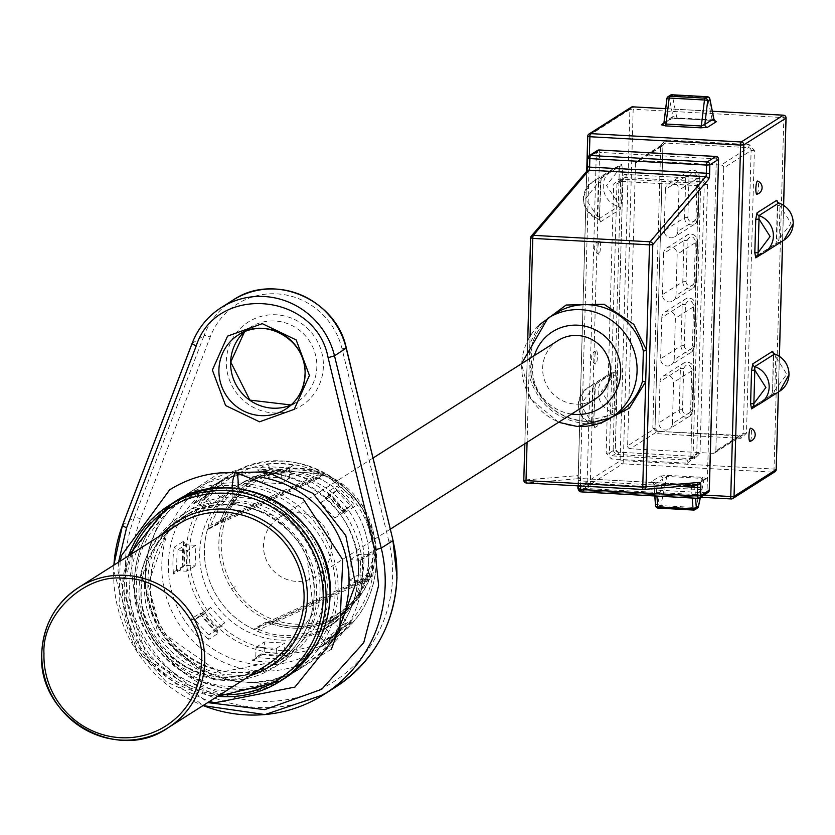 <?xml version="1.0" encoding="UTF-8"?>
<svg xmlns="http://www.w3.org/2000/svg" width="835" height="835" viewBox="0 0 835 835"><rect width="100%" height="100%" fill="white"/><g stroke="black" fill="none" stroke-linecap="round" stroke-linejoin="round"><path stroke-width="0.63" stroke-dasharray="4.17 3.13" d="M182.907 567.529L183.157 566.287L184.89 565.358A94.271 91.547 57.6 0 1 184.671 561.819A94.271 91.547 57.6 0 1 184.618 555.004A94.271 91.547 57.6 0 1 185.046 548.219A94.271 91.547 57.6 0 1 185.464 544.712L183.763 541.122L174.275 547.155L177.093 550.035L176.519 570.67L174.421 571.839L173.523 574L183.011 567.977A97.037 94.24 57.6 0 1 182.458 554.503A97.037 94.24 57.6 0 1 183.763 541.122L183.637 541.602M250.02 675.734A85.953 83.469 57.6 0 1 139.027 589.583A85.953 83.469 57.6 0 1 160.842 535.298M316.319 595.553C321.318 551.768 274.861 500.739 231.243 502.148C187.854 495.917 138.673 541.633 141.219 585.846C136.22 629.632 182.677 680.65 226.295 679.252C269.684 685.472 318.866 639.767 316.319 595.553M148.192 581.41C145.655 537.208 194.816 491.491 238.226 497.712C281.823 496.314 328.301 547.322 323.302 591.117C325.838 635.32 276.677 681.047 233.278 674.816C189.67 676.214 143.192 625.206 148.192 581.41M136.658 580.774C131.001 630.331 183.585 688.071 232.944 686.485C282.053 693.53 337.716 641.802 334.835 591.754C340.492 542.207 287.908 484.457 238.549 486.043C189.441 478.998 133.777 530.736 136.658 580.774M331.359 649.254L274.35 684.324L212.048 679.502L158.754 635.654L141.073 572.34L162.752 510.477L219.396 472.944M118.549 562.153L117.996 571.067L140.572 649.682L207.727 702.59M360.563 560.202A2.776 2.693 57.6 0 1 360.229 560.212L368.6 554.889A2.776 2.693 -122.4 0 0 368.945 554.889L371.043 553.73L371.94 551.559A97.037 94.24 57.6 0 1 372.493 565.034A97.037 94.24 57.6 0 1 371.189 578.404L361.691 584.437L359.989 580.847L360.563 560.202L362.306 559.273L362.442 557.582L371.94 551.559M327.811 492.535L327.268 492.18A97.037 94.24 -122.4 0 1 345.513 512.21L342.256 511.124L328.228 495.729A2.776 2.693 57.6 0 1 327.998 495.98L336.38 490.656A2.776 2.693 -122.4 0 0 336.609 490.416L337.34 488.684L336.766 486.147A97.037 94.24 57.6 0 1 355 506.177L345.513 512.21L345.252 511.688M328.228 495.729L328.729 494.153L327.268 492.18L336.766 486.147M332.539 636.218L333.175 637.867L332.476 639.714L322.978 645.747L324.564 643.326L324.157 641.541L339 627.743L342.287 627.795L341.818 628.254L350.971 622.451L348.696 623.004L347.37 622.43L332.539 636.218A2.776 2.693 -122.4 0 0 332.32 635.946L323.938 641.27L317.102 633.755L325.473 628.442L332.32 635.946M368.945 554.889L368.371 575.524L371.189 578.404M349.698 580.252L358.069 574.929L358.643 554.336L350.272 559.659L349.698 580.252L359.655 580.805A2.776 2.693 57.6 0 1 359.989 580.847M358.069 574.929L368.026 575.482L359.655 580.805M325.473 628.442L340.283 614.675L331.902 619.998L317.102 633.755M256.063 647.25L264.434 641.927L284.798 643.054L276.427 648.378L256.063 647.25L255.781 657.312L264.152 651.999L264.434 641.927M202.331 612.817L210.702 607.494L224.698 622.858L216.317 628.171L202.331 612.817L195.098 619.539L203.469 614.226L210.702 607.494M334.752 518.065L343.133 512.742L329.136 497.389L320.765 502.701L334.752 518.065L341.995 511.333L350.366 506.02L343.133 512.742M327.998 495.98L320.765 502.701M336.38 490.656L329.136 497.389M281.019 483.632L289.401 478.309L269.037 477.182L260.666 482.505L281.019 483.632L281.301 473.56L289.682 468.247L289.401 478.309M219.981 497.117L228.362 491.805L213.551 505.561L205.18 510.884L219.981 497.117L213.144 489.613L221.515 484.29L228.362 491.805M195.192 565.9L186.81 571.223L187.384 550.63L195.766 545.307L195.192 565.9L185.234 565.347L176.863 570.67L186.81 571.223M360.229 560.212L350.272 559.659M368.6 554.889L358.643 554.336M331.902 619.998L338.749 627.503L347.12 622.19L340.283 614.675M276.427 648.378L276.145 658.439L284.516 653.127L284.798 643.054M216.317 628.171L209.084 634.903L217.455 629.58L224.698 622.858M269.037 477.182L269.319 467.12L260.948 472.433L260.666 482.505M205.18 510.884L198.344 503.369L206.715 498.057L213.551 505.561M246.44 481.012A83.876 81.454 57.6 0 1 353.424 518.191A83.876 81.454 57.6 0 1 326.767 627.816A83.876 81.454 57.6 0 1 317.175 633.014A83.876 81.454 57.6 0 1 210.19 595.835A83.876 81.454 57.6 0 1 236.848 486.21A83.876 81.454 57.6 0 1 246.44 481.012M195.766 545.307L185.808 544.754L177.438 550.077L187.384 550.63M362.567 558.104L361.805 583.999M322.978 645.747A97.037 94.24 -122.4 0 0 342.287 627.795L350.971 622.451M288.096 655.663A97.037 94.24 57.6 0 1 261.543 654.191L252.055 660.214A97.037 94.24 -122.4 0 0 278.598 661.685L288.096 655.663L284.526 653.471L264.121 652.344L263.119 654.066L261.856 654.285M252.055 660.214L254.372 659.619L255.75 657.656L276.155 658.784L278.598 661.685M200.212 613.871L199.951 613.349A97.037 94.24 57.6 0 0 218.185 633.379L217.225 629.83L203.208 614.435L199.951 613.349L190.453 619.382L194.837 619.758L208.854 635.143L208.698 639.412L218.185 633.379L217.695 633.055M336.609 490.416L350.627 505.801L355 506.177M260.938 472.088L257.368 469.896L266.856 463.874L269.308 466.775L289.714 467.903L291.091 465.94L282.355 471.493L281.332 473.226L260.938 472.088M266.856 463.874A97.037 94.24 57.6 0 1 293.409 465.345L291.091 465.94M283.608 471.274L282.355 471.493M206.464 497.817L203.176 497.764A97.037 94.24 57.6 0 1 222.475 479.822L221.296 484.018L206.464 497.817M194.492 503.108L203.636 497.305L193.689 503.787L195.954 502.566L198.093 503.129L212.925 489.341L212.988 485.845A97.037 94.24 -122.4 0 0 193.689 503.787M236.848 486.21L250.782 478.257C271.448 469.218 292.532 468.717 314.033 476.764L313.689 478.434C292.741 470.627 272.2 471.107 252.066 479.885C232.234 489.331 218.509 504.465 210.89 525.309L208.99 528.378L219.939 522.042L223.54 518.034C243.455 478.998 274.872 464.667 317.791 475.063L322.31 475.355L317.571 478.58L318.939 478.434L313.96 476.775A83.876 81.454 -122.4 0 0 250.761 478.267A83.876 81.454 -122.4 0 0 241.169 483.465A83.876 81.454 -122.4 0 0 208.552 524.839L207.936 529.651L218.906 523.242L222.11 516.938A80.504 78.177 57.6 0 1 261.428 475.449A80.504 78.177 57.6 0 1 275.059 470.731A80.504 78.177 57.6 0 1 318.845 472.829L323.98 475.334L319.909 478.591L318.939 478.434A83.865 81.444 57.6 0 1 365.615 578.749L370.176 574.616L368.652 579.855A80.504 78.177 57.6 0 1 357.036 599.812A80.504 78.177 57.6 0 1 329.324 621.344A80.504 78.177 57.6 0 1 271.918 623.964L265.102 622.524L254.09 628.838L254.205 629.548A83.865 81.444 57.6 0 1 207.518 529.244L208.917 528.127L207.487 529.254A83.876 81.454 57.6 0 0 254.164 629.569L258.307 631.761L259.414 629.569L362.213 582.694L364.958 579.093L369.08 575.858L366.314 579.333C358.674 597.808 345.909 611.283 327.998 619.747C309.858 627.711 291.217 628.567 272.064 622.305L266.699 622.534L254.205 629.548M368.652 579.855L366.314 579.333L272.064 622.305L271.813 624.006L266.73 622.524M558.01 340.555A34.663 33.661 -122.4 0 0 546.998 385.853A34.663 33.661 -122.4 0 0 591.211 401.217A34.663 33.661 -122.4 0 0 595.167 399.067M282.825 515.686A34.663 33.661 57.6 0 1 327.038 531.05A34.663 33.661 57.6 0 1 316.016 576.348A34.663 33.661 57.6 0 1 312.06 578.498A34.663 33.661 57.6 0 1 267.847 563.134A34.663 33.661 57.6 0 1 278.859 517.836A34.663 33.661 57.6 0 1 282.825 515.686M271.918 623.964L271.813 624.006C291.478 630.456 310.641 629.59 329.282 621.376L338.509 616.376L358.215 598.34A79.857 77.551 57.6 0 1 330.733 619.706A79.857 77.551 57.6 0 1 226.452 579.521A79.857 77.551 57.6 0 1 263.38 474.969A79.857 77.551 57.6 0 1 276.896 470.293A79.857 77.551 57.6 0 1 362.526 505.76A79.857 77.551 57.6 0 1 358.215 598.34L375.207 553.135L362.547 505.739L325.034 474.123L276.896 470.293L252.191 480.459C238.34 489.393 228.289 501.574 222.026 517.001L223.54 518.034L317.791 475.063L318.845 472.829M222.11 516.938L219.772 522.125A2.077 1.962 59.9 0 0 218.906 523.242M258.307 631.761A83.876 81.454 -122.4 0 0 321.506 630.268A83.876 81.454 -122.4 0 0 331.098 625.071A83.876 81.454 -122.4 0 0 363.716 583.696L365.542 578.989M370.176 574.616A2.077 2.056 51.8 0 1 369.498 575.607L266.699 622.534A2.077 1.962 -120.1 0 1 265.102 622.524M366.074 577.778A2.077 2.056 52.1 0 1 364.958 579.093L255.76 628.88A2.077 1.962 -120.1 0 1 254.09 628.838M319.909 478.591A2.077 2.056 -127.9 0 0 318.187 478.591L318.939 478.434A83.876 81.454 57.6 0 1 365.594 578.77L364.592 579.626L365.573 578.885A2.077 2.077 0 0 1 365.511 579.031L363.757 583.644L362.213 582.694C352.558 621.793 295.715 647.72 259.414 629.569L254.164 629.569M323.98 475.334A2.077 2.056 -128.2 0 0 322.31 475.355L219.939 522.042M207.936 529.651A2.077 1.962 59.9 0 1 208.99 528.378L318.187 478.591M208.552 524.839L210.89 525.309L313.689 478.434L318.626 478.288M750.101 441.318A6.617 1.294 93.2 0 0 751.552 435.306A6.617 1.294 93.2 0 0 750.999 428.438M598.987 254.184A6.617 1.294 -86.8 0 1 598.726 254.226A6.617 1.294 -86.8 0 1 597.87 247.818A6.617 1.294 -86.8 0 1 599.353 241.085A6.617 1.294 -86.8 0 1 599.457 241.044A6.617 1.294 -86.8 0 1 600.501 247.045A6.617 1.294 -86.8 0 1 598.987 254.184M596.284 350.919A6.617 1.294 -86.8 0 1 596.388 350.877A6.617 1.294 -86.8 0 1 597.432 356.879A6.617 1.294 -86.8 0 1 595.919 364.018A6.617 1.294 -86.8 0 1 595.658 364.05A6.617 1.294 -86.8 0 1 594.802 357.651A6.617 1.294 -86.8 0 1 596.284 350.919M761.99 253.903L775.6 245.26A2.776 2.693 57.6 0 1 777.667 242.724L779.034 239.301L779.963 205.807L778.773 203.009M757.773 404.923L771.383 396.281L772.657 389.809L771.916 394.788L772.605 394.089A2.776 2.693 57.6 0 1 773.45 393.744L774.817 390.31L775.746 356.827L774.556 354.03M527.073 442.31L529.828 343.759L531.926 344.897L531.039 375.009A58.92 57.218 -122.4 0 0 585.565 421.424A58.92 57.218 -122.4 0 0 618.787 412.814L585.648 421.404C557.477 418.116 539.285 402.627 531.091 374.946L531.039 375.009M530.611 238.027L586.306 172.709L586.942 171.018M578.53 485.897L577.841 475.606L523.848 480.083A2.776 2.714 85.3 0 0 523.848 480.24M601.242 422.708L586.055 423.815C556.653 420.224 537.615 404.025 528.952 375.218L531.091 374.936M687.455 463.206L693.04 458.008L700.555 188.929L695.273 183.136L619.257 178.92L613.683 184.118L606.158 453.196L611.439 458.989L687.455 463.206A2.776 0.543 93.2 0 1 688.092 460.106L612.076 455.889A2.776 0.543 93.2 0 0 611.439 458.989M709.312 490.166L590.366 483.256L587.099 483.465L578.446 488.955A2.776 2.693 57.6 0 0 578.446 489.112M700.555 188.929L698.394 188.428L704.26 184.702A2.776 2.693 -122.4 0 0 701.619 181.8L625.603 177.594A2.776 2.693 -122.4 0 0 622.816 180.183L615.301 449.272L609.435 452.987L616.95 183.909A2.776 2.693 57.6 0 1 619.747 181.31L625.603 177.594A2.776 0.543 93.2 0 0 626.24 174.494L702.256 178.7L707.527 184.493L700.012 453.582L694.428 458.77L618.422 454.553A2.776 0.543 93.2 0 0 618.015 452.142A2.776 0.543 93.2 0 0 617.931 452.163L612.076 455.889A2.776 2.693 57.6 0 1 609.435 452.987L606.158 453.196M757.011 194.2A6.617 1.294 93.2 0 0 758.451 188.188A6.617 1.294 93.2 0 0 757.898 181.32M660.234 476.065L667.248 475.365L702.538 477.317L706.389 478.622L697.476 484.29L690.795 484.78L655.506 482.818A2.776 0.543 -86.8 0 1 655.579 482.797A2.776 0.543 -86.8 0 1 655.966 484.018L653.962 484.624A2.776 2.693 -122.4 0 0 651.321 481.732L660.234 476.065A2.776 2.693 57.6 0 1 662.875 478.966L666.831 476.42L702.12 478.382L703.602 481.221L694.678 486.878L691.255 485.98L655.966 484.018L656.915 496.084M697.476 484.29A2.776 2.693 -122.4 0 0 695.91 484.697L690.869 484.759A2.776 0.543 -86.8 0 1 691.255 485.98L692.205 498.046M695.889 484.707A2.776 2.693 -122.4 0 0 694.678 486.878L695.576 498.224M706.389 478.622A2.776 2.693 -122.4 0 0 704.823 479.029L695.91 484.697M704.813 479.039A2.776 2.693 -122.4 0 0 703.602 481.221L700.294 497.336M777.813 205.306L779.963 205.807L791.037 223.195L779.034 239.301L776.821 238.873L777.729 202.373M772.657 389.809L773.596 356.326L775.746 356.827L786.821 374.205L774.817 390.31L772.605 389.882L773.304 352.85M663.95 122.964A2.776 2.693 -122.4 0 0 664.086 122.181L673 116.524L669.148 97.392A2.776 2.171 168.6 0 1 672.311 95.357L707.6 97.309A2.776 2.171 168.6 0 1 709.5 98.186M714.28 120.543L677.216 118.413L670.213 119.123A2.776 2.693 -122.4 0 0 671.768 118.716L662.854 124.373M671.799 118.695A2.776 2.693 -122.4 0 0 673 116.524L676.841 117.86L672.311 95.357A2.776 0.543 93.2 0 0 672.091 94.804M713.727 118.779L712.14 119.822L676.841 117.86A2.776 0.543 -86.8 0 0 677.143 118.445L671.778 118.716M594.677 389.131L595.95 382.66L615.771 370.072L616.731 375.124L615.792 408.618L614.518 415.089L594.697 427.677L593.737 422.614L594.729 389.058L592.516 388.63L593.883 385.196L613.704 372.608L612.587 412.323L592.766 424.911L591.577 422.113L592.516 388.63L580.513 404.724L591.577 422.113L593.789 422.541L594.019 426.09L592.662 424.921M593.737 422.614L595.407 384.152L594.718 384.851A2.776 2.693 -122.4 0 0 595.95 382.66M615.792 408.618L612.514 408.816L601.451 391.438L613.454 375.332L616.731 375.124M600.428 182.959L601.711 176.55L621.532 163.963L622.482 168.952L621.532 202.915L620.259 209.334L600.438 221.922L599.488 216.923L600.49 182.886L598.278 182.458L599.561 179.107L619.382 166.52L618.255 206.548L598.434 219.135L597.328 216.422L598.278 182.458L585.585 198.761L597.328 216.422L599.54 216.849L599.77 220.336L598.33 219.146M599.488 216.923L601.169 178.043L600.48 178.742A2.776 2.693 -122.4 0 1 599.561 179.107A20.791 20.197 57.6 0 0 592.641 181.832A20.791 20.197 57.6 0 0 583.425 198.26A20.791 20.197 57.6 0 0 598.434 219.135A2.776 2.693 -122.4 0 1 600.438 221.922M621.532 202.915L618.265 203.124L606.523 185.464L619.215 169.161L622.482 168.952M652.824 427.958L658.105 433.751L740.906 438.344L746.48 433.156L754.381 150.342L749.11 144.549L666.309 139.956L660.725 145.154L652.824 427.958L654.984 428.47A2.776 2.693 -122.4 0 0 657.615 431.361A2.776 0.543 -86.8 0 1 657.698 431.34A2.776 0.543 -86.8 0 1 658.105 433.751M698.498 506.521A2.776 1.639 11.6 0 1 696.139 507.565L660.85 505.603A2.776 1.639 11.6 0 1 657.792 503.766L662.875 478.966L653.962 484.624L654.859 495.969M635.529 163.034L627.628 445.838L654.984 428.47L662.886 145.655L635.529 163.034A2.776 2.693 57.6 0 1 638.316 160.435L665.672 143.056A2.776 2.693 -122.4 0 0 662.886 145.655L660.725 145.154M749.11 144.549A2.776 0.543 -86.8 0 1 748.473 147.649L721.116 165.027L638.316 160.435M746.48 433.156L743.213 433.355L715.856 450.733L723.757 167.918L751.114 150.55A2.776 2.693 -122.4 0 0 748.473 147.649L665.672 143.056A2.776 0.543 -86.8 0 0 666.309 139.956M740.906 438.344A2.776 0.543 93.2 0 0 740.499 435.933A2.776 0.543 93.2 0 0 740.415 435.953L657.615 431.361L630.258 448.739L713.059 453.332L740.415 435.953A2.776 2.693 -122.4 0 0 743.213 433.355L751.114 150.55L754.381 150.342M677.801 231.368L678.949 190.182L699.323 177.25L698.175 218.436L677.801 231.368A6.93 6.732 57.6 0 1 667.697 236.9A6.93 6.732 57.6 0 1 664.222 230.617L684.606 217.674L685.754 176.488L665.38 189.43A6.93 6.732 57.6 0 1 675.473 183.898A6.93 6.732 57.6 0 1 678.949 190.182M665.38 189.43L664.222 230.617M676.006 295.444L677.164 254.257L697.538 241.315L696.39 282.501L676.006 295.444A6.93 6.732 57.6 0 1 665.913 300.976A6.93 6.732 57.6 0 1 662.437 294.692L682.811 281.75L683.959 240.563L663.585 253.506A6.93 6.732 57.6 0 1 673.688 247.964A6.93 6.732 57.6 0 1 677.164 254.257M663.585 253.506L662.437 294.692M674.221 359.509L675.369 318.323L695.743 305.38L694.595 346.567L674.221 359.509A6.93 6.732 57.6 0 1 664.117 365.041A6.93 6.732 57.6 0 1 660.642 358.758L681.026 345.815L682.174 304.629L661.8 317.571A6.93 6.732 57.6 0 1 671.893 312.039A6.93 6.732 57.6 0 1 675.369 318.323M661.8 317.571L660.642 358.758M672.425 423.575L673.584 382.388L693.958 369.446L692.81 410.632L672.425 423.575A6.93 6.732 57.6 0 1 662.332 429.106A6.93 6.732 57.6 0 1 658.857 422.823L679.231 409.881L680.389 368.694L660.005 381.637A6.93 6.732 57.6 0 1 670.108 376.105A6.93 6.732 57.6 0 1 673.584 382.388M660.005 381.637L658.857 422.823M721.116 165.027A2.776 2.693 57.6 0 1 723.757 167.918M715.856 450.733A2.776 2.693 57.6 0 1 713.059 453.332M630.258 448.739A2.776 2.693 57.6 0 1 627.628 445.838M235.188 586.619L229.322 590.345M238.027 488.684A15.26 2.985 -86.8 0 1 234.218 503.14A15.26 2.985 -86.8 0 1 232.078 488.12M178.032 524.38A83.176 80.776 -122.4 0 0 141.188 590.084A83.176 80.776 -122.4 0 0 182.855 665.505A83.176 80.776 -122.4 0 0 267.221 664.817C216.171 701.035 136.366 653.795 141.24 590.011C142.775 561.736 155.039 539.859 178.032 524.38M131.22 554.116A101.62 98.687 -122.4 0 0 124.164 588.414A101.62 98.687 -122.4 0 0 220.398 694.543M128.486 555.849A103.978 100.972 -122.4 0 0 122.421 587.944A103.978 100.972 -122.4 0 0 217.674 696.275M172.469 503.286A103.978 100.972 -122.4 0 0 126.409 585.408A103.978 100.972 -122.4 0 0 178.492 679.69A103.978 100.972 -122.4 0 0 283.952 678.824M129.675 585.21A101.202 98.279 -122.4 0 0 225.972 690.921A101.202 98.279 -122.4 0 0 327.863 596.19A101.202 98.279 -122.4 0 0 231.566 490.479A101.202 98.279 -122.4 0 0 129.675 585.21M144.486 585.638A86.642 84.147 57.6 0 1 182.875 517.199A86.642 84.147 57.6 0 1 270.759 516.479A86.642 84.147 57.6 0 1 314.158 595.042A86.642 84.147 57.6 0 1 275.78 663.481A86.642 84.147 57.6 0 1 187.896 664.201A86.642 84.147 57.6 0 1 144.486 585.638M320.024 591.326A86.642 84.147 -122.4 0 0 276.615 512.763A86.642 84.147 -122.4 0 0 188.741 513.473A86.642 84.147 -122.4 0 0 150.352 581.922A86.642 84.147 -122.4 0 0 193.762 660.485A86.642 84.147 -122.4 0 0 281.635 659.765A86.642 84.147 -122.4 0 0 320.024 591.326M134.498 580.273A103.978 100.972 -122.4 0 0 186.591 674.544A103.978 100.972 -122.4 0 0 292.041 673.678A103.978 100.972 -122.4 0 0 338.112 591.556A103.978 100.972 -122.4 0 0 286.019 497.274A103.978 100.972 -122.4 0 0 180.569 498.14A103.978 100.972 -122.4 0 0 134.498 580.273M264.037 477.787A103.978 100.972 -122.4 0 0 191.455 491.23A103.978 100.972 -122.4 0 0 145.384 573.353A103.978 100.972 -122.4 0 0 197.477 667.635A103.978 100.972 -122.4 0 0 302.928 666.768A103.978 100.972 -122.4 0 0 345.961 606.784M113.915 565.097A138.631 134.633 -122.4 0 0 113.685 570.054A138.631 134.633 -122.4 0 0 203.093 705.533M323.375 366.565A49.557 48.127 57.6 0 1 273.483 412.949A49.557 48.127 57.6 0 1 226.327 361.179A49.557 48.127 57.6 0 1 276.218 314.795A49.557 48.127 57.6 0 1 323.375 366.565M285.601 409.181L297.333 401.739L291.154 404.965A44.015 42.742 -122.4 0 0 297.333 401.739A44.015 42.742 -122.4 0 0 316.83 366.972A44.015 42.742 -122.4 0 0 294.776 327.059A44.015 42.742 -122.4 0 0 250.135 327.424A44.015 42.742 -122.4 0 0 244.582 331.652L250.135 327.424L238.413 334.866M122.536 525.236A138.631 134.633 -122.4 0 1 122.641 524.954L134.362 517.502A138.631 134.633 -122.4 0 0 125.417 562.613A138.631 134.633 -122.4 0 0 194.868 688.311A138.631 134.633 -122.4 0 0 335.472 687.163M388.807 541.101L342.068 348.832A70.704 68.658 -122.4 0 0 279.12 294.024A70.704 68.658 -122.4 0 0 210.19 337.027L140.551 518.9A133.089 129.248 -122.4 0 0 131.961 562.205A133.089 129.248 -122.4 0 0 258.589 701.223A133.089 129.248 -122.4 0 0 392.575 576.651A133.089 129.248 -122.4 0 0 388.807 541.101L392.92 540.443M161.823 563.855A102.59 99.626 57.6 0 1 265.102 467.83A102.59 99.626 57.6 0 1 362.714 574.991A102.59 99.626 57.6 0 1 259.424 671.016A102.59 99.626 57.6 0 1 161.823 563.855M168.367 563.448A97.037 94.24 57.6 0 1 211.359 486.795A97.037 94.24 57.6 0 1 309.785 485.991A97.037 94.24 57.6 0 1 358.403 573.979A97.037 94.24 57.6 0 1 315.411 650.632A97.037 94.24 57.6 0 1 216.985 651.436A97.037 94.24 57.6 0 1 168.367 563.448M186.236 552.102A97.037 94.24 -122.4 0 0 234.854 640.09A97.037 94.24 -122.4 0 0 333.269 639.286A97.037 94.24 -122.4 0 0 376.261 562.633A97.037 94.24 -122.4 0 0 327.654 474.645A97.037 94.24 -122.4 0 0 229.228 475.449A97.037 94.24 -122.4 0 0 186.236 552.102M189.503 551.904A94.271 91.547 -122.4 0 0 279.203 650.371A94.271 91.547 -122.4 0 0 374.111 562.132A94.271 91.547 -122.4 0 0 284.411 463.655A94.271 91.547 -122.4 0 0 189.503 551.904M293.409 465.345L283.921 471.368A97.037 94.24 -122.4 0 0 257.368 469.896M203.229 497.691L222.465 479.833L212.988 485.845M174.275 547.155A97.037 94.24 -122.4 0 0 172.97 560.525A97.037 94.24 -122.4 0 0 173.523 574M361.691 584.437A97.037 94.24 -122.4 0 0 363.006 571.057A97.037 94.24 -122.4 0 0 362.442 557.582M351.775 621.772A97.037 94.24 57.6 0 1 332.476 639.714M190.453 619.382A97.037 94.24 -122.4 0 0 208.698 639.412M346.181 348.164L342.068 348.832M232.861 300.214A76.246 74.044 -122.4 0 0 204.001 335.639A5.542 1.075 -159 0 1 210.19 337.027M192.165 343.362L204.001 335.639L134.362 517.502A5.542 1.075 -159 0 1 140.551 518.9M264.632 476.597A77.791 75.547 -122.4 0 0 228.665 578.446A77.791 75.547 -122.4 0 0 330.242 617.576A77.791 75.547 -122.4 0 0 366.21 515.727A77.791 75.547 -122.4 0 0 264.632 476.597M757.846 255.312L777.667 242.724A20.791 20.197 -122.4 0 0 783.981 240.125M753.629 406.332L773.45 393.744A20.791 20.197 -122.4 0 0 779.765 391.145M577.757 426.382A58.92 57.218 57.6 0 1 523.848 382.44A58.92 57.218 57.6 0 1 547.802 318.302M531.091 374.946L529.64 359.969L531.926 344.897C536.07 331.432 543.971 320.911 555.609 313.344A58.92 57.218 -122.4 0 0 531.874 344.97M615.771 370.072A2.776 2.693 57.6 0 1 613.704 372.608A20.791 20.197 -122.4 0 0 607.389 375.218A20.791 20.197 -122.4 0 0 598.173 391.636A20.791 20.197 -122.4 0 0 612.587 412.323A2.776 2.693 -122.4 0 1 614.518 415.089M594.697 427.677A2.776 2.693 -122.4 0 0 592.766 424.911A20.791 20.197 57.6 0 1 578.352 404.223A20.791 20.197 57.6 0 1 587.569 387.795A20.791 20.197 57.6 0 1 593.883 385.196A2.776 2.693 -122.4 0 0 594.718 384.851L613.746 372.587M621.532 163.963A2.776 2.693 57.6 0 1 619.382 166.52A20.791 20.197 -122.4 0 0 612.462 169.244A20.791 20.197 -122.4 0 0 603.246 185.673A20.791 20.197 -122.4 0 0 618.255 206.548A2.776 2.693 -122.4 0 1 620.259 209.334M587.683 158.097L596.336 152.596L587.099 483.465A2.776 2.693 -122.4 0 0 589.729 486.356L581.077 491.857A2.776 2.693 57.6 0 1 580.92 491.846M524.871 443.719L527.751 340.325M586.306 172.709A2.776 2.63 40.5 0 1 586.911 171.06L586.765 171.227M539.149 325.086L529.828 343.759L530.037 336.275M577.841 475.606A2.776 2.714 -94.7 0 0 580.419 478.518L526.426 483.006M578.676 480.428L580.836 480.939A2.776 0.543 93.2 0 0 580.429 478.518A2.776 0.543 93.2 0 0 580.419 478.518L697.152 484.989L643.159 489.477M580.69 486.012L580.836 480.939L680.076 486.44M597.568 150.404A2.776 2.693 -122.4 0 0 596.336 152.596L599.614 152.398L590.366 483.256A2.776 0.543 -86.8 0 1 589.729 486.356L706.473 492.827A2.776 2.693 -122.4 0 0 708.028 492.42M697.663 498.318L706.473 492.827A2.776 0.543 -86.8 0 0 707.099 489.727L716.346 158.869L718.507 159.224M599.279 150.008A2.776 0.543 -86.8 0 1 599.614 152.398L716.346 158.869A2.776 0.543 -86.8 0 0 716.023 156.489M578.478 485.886L578.404 477.223L580.429 478.518L697.162 484.989A2.776 0.543 -86.8 0 1 697.162 484.989A2.776 0.543 -86.8 0 1 697.225 485.01M707.527 184.493L704.26 184.702L696.745 453.781L690.879 457.507A2.776 2.693 57.6 0 1 688.092 460.106L693.948 456.38L617.931 452.163A2.776 2.693 -122.4 0 1 615.301 449.272L613.14 448.76L620.655 179.682L622.868 180.109L624.048 177.991L618.182 181.717L619.664 181.331A2.776 0.543 -86.8 0 0 619.747 181.31L695.753 185.527A2.776 2.693 57.6 0 1 698.394 188.428L690.827 457.58L693.04 458.008M694.428 458.77A2.776 0.543 -86.8 0 0 694.031 456.359L695.513 455.973A2.776 2.693 -122.4 0 1 693.948 456.38A2.776 0.543 -86.8 0 1 694.031 456.359L618.015 452.142L615.353 449.199L622.868 180.109L616.95 183.909L613.683 184.118M702.256 178.7A2.776 0.543 -86.8 0 1 701.619 181.8L695.753 185.527A2.776 0.543 -86.8 0 1 695.68 185.547L619.664 181.331A2.776 0.543 -86.8 0 1 619.257 178.92M700.012 453.582L696.745 453.781A2.776 2.693 -122.4 0 1 695.513 455.973L689.647 459.699L690.827 457.58L698.342 188.501L695.68 185.547A2.776 0.543 -86.8 0 1 695.273 183.136M571.568 414.056A45.059 43.754 57.6 0 1 534.41 355.543M703.905 495.051L580.095 488.183L589.385 155.602M626.24 174.494A5.542 5.386 -122.4 0 0 620.655 179.682M613.14 448.76A5.542 5.386 -122.4 0 0 618.422 454.553M578.415 487.995L580.095 488.183A2.776 0.543 93.2 0 0 580.502 490.594A2.776 0.543 93.2 0 0 580.576 490.573L700.481 497.222L580.502 490.594A2.776 2.776 0 0 1 578.404 489.456M731.095 498.912L773.398 472.161L622.722 463.801L580.576 490.573A2.776 2.693 -122.4 0 1 578.394 489.289M577.935 487.828A2.776 2.693 -122.4 0 1 577.935 487.682L620.092 460.91L629.903 109.448L587.746 136.366M586.775 171.196L577.987 485.866M655.506 482.818L651.321 481.732M775.6 245.26L776.874 238.789M783.574 205.264L782.572 241.023M779.347 356.274L778.356 392.033M773.596 356.326L773.513 353.393M670.213 119.123L663.825 123.173M665.672 108.686L712.349 111.274L665.672 108.654M690.795 484.78A2.776 0.543 -86.8 0 1 690.869 484.759L652.532 482.4L653.868 484.457M702.538 477.317A2.776 0.543 93.2 0 0 702.12 478.382L696.139 507.565A2.776 0.543 -86.8 0 1 695.722 508.619A2.776 2.693 -122.4 0 0 697.288 508.212M667.248 475.365A2.776 0.543 93.2 0 0 666.831 476.42L660.85 505.603A2.776 0.543 93.2 0 1 660.433 506.668L658.22 508.066A2.776 2.693 57.6 0 1 658.063 508.056M776.195 469.416L774.035 469.061L783.846 117.599L633.18 109.249L623.359 460.701L620.092 460.91A2.776 2.693 -122.4 0 0 622.722 463.801A2.776 0.543 93.2 0 0 623.359 460.701L774.035 469.061A2.776 0.543 -86.8 0 1 773.398 472.161A2.776 2.693 -122.4 0 0 774.963 471.754M783.522 115.22A2.776 0.543 -86.8 0 1 783.846 117.599L786.006 117.954M771.383 396.281A2.776 2.693 57.6 0 1 772.584 394.099M677.216 118.413A2.776 0.543 -86.8 0 1 677.143 118.445L712.432 120.397A2.776 0.543 -86.8 0 1 712.14 119.822L707.6 97.309A2.776 0.543 -86.8 0 0 707.391 96.766M712.505 120.376A2.776 0.543 -86.8 0 1 712.432 120.397L715.094 120.772M631.135 107.266A2.776 2.693 -122.4 0 0 629.903 109.448L633.18 109.249A2.776 0.543 93.2 0 0 632.846 106.87M600.501 178.732A2.776 2.693 -122.4 0 0 601.711 176.55M655.673 505.947A2.776 2.693 57.6 0 1 655.579 505.175L657.792 503.766A2.776 2.693 -122.4 0 0 660.433 506.668L695.722 508.619L693.363 510.018M670.38 95.2A2.776 2.693 -122.4 0 0 669.148 97.392L666.935 98.801A2.776 2.693 57.6 0 1 666.967 98.457M684.606 217.674A6.93 6.732 -122.4 0 0 695.106 223.905A6.93 6.732 -122.4 0 0 698.175 218.436L696.025 217.925L697.173 176.738L699.323 177.25A6.93 6.732 -122.4 0 0 688.823 171.018A6.93 6.732 -122.4 0 0 685.754 176.488L689.021 176.289L687.873 217.476L684.606 217.674M682.811 281.75A6.93 6.732 -122.4 0 0 693.311 287.971A6.93 6.732 -122.4 0 0 696.39 282.501L694.229 281.99L695.378 240.804L697.538 241.315A6.93 6.732 -122.4 0 0 687.038 235.084A6.93 6.732 -122.4 0 0 683.959 240.563L687.236 240.355L686.088 281.541L682.811 281.75M681.026 345.815A6.93 6.732 -122.4 0 0 691.526 352.046A6.93 6.732 -122.4 0 0 694.595 346.567L692.445 346.066L693.593 304.879L695.743 305.38A6.93 6.732 -122.4 0 0 685.243 299.149A6.93 6.732 -122.4 0 0 682.174 304.629L685.452 304.42L684.293 345.606L681.026 345.815M679.231 409.881A6.93 6.732 -122.4 0 0 689.741 416.112A6.93 6.732 -122.4 0 0 692.81 410.632L690.649 410.131L691.797 368.945L693.958 369.446A6.93 6.732 -122.4 0 0 683.458 363.225A6.93 6.732 -122.4 0 0 680.389 368.694L683.656 368.496L682.508 409.682L679.231 409.881M687.873 217.476A4.154 4.039 -122.4 0 0 691.829 221.818A4.154 4.039 -122.4 0 0 696.025 217.925M689.021 176.289C691.891 171.123 694.605 171.279 697.173 176.738M686.088 281.541A4.154 4.039 -122.4 0 0 690.044 285.883A4.154 4.039 -122.4 0 0 694.229 281.99M687.236 240.355C690.096 235.199 692.81 235.345 695.378 240.804M684.293 345.606A4.154 4.039 -122.4 0 0 688.249 349.959A4.154 4.039 -122.4 0 0 692.445 346.066M685.452 304.42C688.311 299.264 691.025 299.41 693.593 304.879M682.508 409.682A4.154 4.039 -122.4 0 0 686.464 414.024A4.154 4.039 -122.4 0 0 690.649 410.131M683.656 368.496C686.516 363.329 689.23 363.476 691.797 368.945M183.731 565.712L175.235 571.119M182.917 567.664L183.658 541.508M128.444 555.87L122.359 588.017L148.891 661.059L217.632 696.307M314.106 595.115C319.189 528.691 236.075 479.467 182.875 517.199L188.741 513.473C164.777 529.609 152.001 552.394 150.415 581.849C145.332 648.284 228.456 697.496 281.635 659.765L275.78 663.481C299.734 647.355 312.509 624.57 314.106 595.115M134.445 580.346C128.35 659.994 227.976 719.029 292.041 673.678L302.928 666.768C239.175 712.025 139.403 652.949 145.499 573.207C147.419 537.886 162.731 510.561 191.455 491.23L180.569 498.14C151.73 517.564 136.355 544.973 134.445 580.346M113.811 565.17L113.57 570.201L137.023 651.968L202.988 705.606M358.288 574.125C363.976 499.706 270.864 444.554 211.359 486.795L229.228 475.449C289.014 433.125 382.012 488.214 376.324 562.56C374.539 595.585 360.188 621.156 333.269 639.286L315.411 650.632C342.204 632.596 356.503 607.097 358.288 574.125M370.229 554.45L361.722 559.847M342.235 627.868L323.009 645.726M263.108 654.066L254.372 659.619M287.835 655.705L261.752 654.264M203.093 614.518L194.712 619.831M217.789 633.139L200.129 613.756M350.742 505.728L342.371 511.041M345.335 511.803L327.779 492.514M283.712 471.295L257.629 469.855M390.321 529.16L316.016 576.348M326.767 627.816L331.098 625.071C346.598 615.03 357.484 601.221 363.757 583.644M373.036 458.029L278.859 517.836M365.573 578.895L369.488 575.607M208.959 528.398L219.772 522.125M318.73 478.34A2.077 2.077 0 0 0 318.552 478.298L314.033 476.764M599.457 241.044A6.93 6.93 0 0 0 598.726 254.226M596.388 350.877A6.93 6.93 0 0 0 595.658 364.05M613.662 372.608L607.389 375.218L587.569 387.795C574.042 401.833 575.68 414.191 592.485 424.869M619.34 166.509L612.462 169.244L592.641 181.832C578.989 196.225 580.836 208.646 598.173 219.104M527.699 340.43L524.808 443.75M558.625 422.28L530.747 398.932L521.468 363.768M577.935 485.866L586.723 171.279M700.398 497.274L703.822 480.542L704.834 479.029M757.011 255.656L776.821 243.079L776.143 243.768L777.531 201.84M778.408 392.001L779.41 356.315M782.625 240.981L783.627 205.295M772.605 394.089L752.784 406.676M600.48 178.742L619.424 166.499M654.776 495.969L653.868 484.415M714.624 452.925L741.981 435.546L657.698 431.34L655.037 428.397L662.938 145.582L664.107 143.463L636.75 160.842M668.449 183.961L688.823 171.018C694.689 168.889 698.217 170.935 699.386 177.177L698.237 218.363L695.106 223.905L674.732 236.848M666.654 248.026L687.038 235.084C692.904 232.955 696.421 235 697.59 241.242L696.442 282.428L693.311 287.971L672.937 300.913M664.869 312.092L685.243 299.149C691.119 297.02 694.636 299.076 695.805 305.307L694.657 346.494L691.526 352.046L671.152 364.978M663.073 376.157L683.458 363.225C689.324 361.085 692.841 363.142 694.01 369.373L692.862 410.559L689.741 416.112L669.357 429.054M234.238 503.14L274.6 515.967L306.132 549.774L313.772 612.587L279.558 660.662L219.24 672.457L160.936 631.615L148.066 584.239L166.624 532.887L196.736 509.893L234.238 503.14M120.167 561.13L119.071 604.77L134.007 646.071L166.092 681.663L209.355 701.567"/><path stroke-width="1.25" d="M160.842 535.298A85.953 83.469 57.6 0 1 254.623 516.03A85.953 83.469 57.6 0 1 307.343 598.904A85.953 83.469 57.6 0 1 250.02 675.734M219.396 472.944L266.803 471.827L313.031 493.433L345.815 535.632L355.543 584.229L331.359 649.254M309.42 375.426L294.233 409.338L259.518 421.811L225.607 405.539L212.361 370.041L227.548 336.129L262.263 323.656L296.174 339.928L309.42 375.426M207.727 702.59L264.685 709.635L321.705 689.303L363.747 642.689L378.62 585.512L374.852 549.973L328.113 357.693L334.501 355.804L346.181 348.164M201.423 662.426C205.911 623.056 164.14 577.173 124.916 578.436C85.901 572.841 41.677 613.944 43.963 653.701A80.41 78.083 57.6 0 0 120.47 737.691A80.41 78.083 57.6 0 0 201.423 662.426M390.321 529.16L595.167 399.067A34.663 33.661 -122.4 0 0 606.179 353.769A34.663 33.661 -122.4 0 0 561.976 338.405A34.663 33.661 -122.4 0 0 558.01 340.555L373.036 458.029M521.468 363.768L547.802 318.302A58.92 57.218 57.6 0 1 581.014 309.691A58.92 57.218 57.6 0 1 634.924 353.643A58.92 57.218 57.6 0 1 610.97 417.782L618.787 412.814A58.92 57.218 -122.4 0 0 642.522 381.188L645.685 381.689L642.741 487.066L526.008 480.595L527.073 442.31M757.898 181.32A6.617 1.294 93.2 0 0 757.637 181.059A6.617 1.294 93.2 0 0 757.376 181.101A6.617 1.294 93.2 0 0 755.863 188.24A6.617 1.294 93.2 0 0 756.907 194.242A6.617 1.294 93.2 0 0 757.011 194.2M750.999 428.438A6.617 1.294 93.2 0 0 750.738 428.178A6.617 1.294 93.2 0 0 750.467 428.219A6.617 1.294 93.2 0 0 748.964 435.359A6.617 1.294 93.2 0 0 750.007 441.36A6.617 1.294 93.2 0 0 750.101 441.318M777.729 202.373L776.853 200.254L757.032 212.841L755.759 219.313L754.819 252.796L758.096 252.598L757.846 255.312A2.776 2.693 -122.4 0 0 757.011 255.656L757.804 255.333M773.513 353.393L772.636 351.264L752.815 363.851L751.542 370.322L750.602 403.816L753.88 403.608L753.629 406.332A2.776 2.693 -122.4 0 0 752.784 406.676L753.587 406.353M586.942 171.018L587.443 166.77M530.037 336.275L532.772 238.382L530.611 237.881A2.776 2.63 40.5 0 1 533.346 235.334L589.03 170.173A2.776 0.543 93.2 0 0 589.604 167.125L587.391 166.697L587.683 158.097A2.776 2.693 57.6 0 1 590.47 155.498L599.133 150.008A2.776 2.693 -122.4 0 0 597.568 150.404L588.915 155.905A2.776 2.776 0 0 0 587.631 158.055M524.871 443.719L523.795 480.156L526.008 480.595A2.776 0.543 93.2 0 0 526.415 483.006A2.776 2.714 85.3 0 1 523.848 480.24M531.227 236.221L586.911 171.06A2.776 2.63 40.5 0 1 589.03 170.173L705.763 176.644L650.079 241.806A2.776 2.63 40.5 0 1 652.782 244.645L708.466 179.483A5.542 1.085 93.2 0 0 709.614 173.398L589.604 167.125L589.844 158.598L587.631 158.17L586.734 171.311M642.522 381.188L643.357 351.149L646.561 350.23L645.685 381.689L629.517 408.054L601.242 422.708M697.152 484.989A2.776 2.714 -94.7 0 0 700.001 482.369L646.019 486.857A2.776 2.714 85.3 0 1 643.159 489.477A2.776 0.543 -86.8 0 1 643.148 489.477A2.776 0.543 -86.8 0 1 642.741 487.066L646.019 486.857L652.782 244.645L649.505 244.853L646.561 350.23L633.817 324.366L604.049 304.264L566.13 305.026L539.149 325.086M755.759 219.313L759.025 219.104L758.096 252.598L770.1 236.493L759.025 219.104L758.952 215.597A20.791 20.197 57.6 0 1 773.377 236.284A20.791 20.197 57.6 0 1 764.161 252.713A20.791 20.197 57.6 0 1 757.846 255.312L764.161 252.713L783.981 240.125A20.791 20.197 -122.4 0 0 793.198 223.696A20.791 20.197 -122.4 0 0 778.773 203.009L758.952 215.597A2.776 2.693 -122.4 0 1 757.032 212.841M778.992 203.082L777.615 202.258M751.542 370.322L754.809 370.124L753.88 403.608L765.883 387.503L754.809 370.124L754.736 366.617A20.791 20.197 57.6 0 1 769.16 387.304A20.791 20.197 57.6 0 1 759.944 403.722A20.791 20.197 57.6 0 1 753.629 406.332M663.825 123.173L661.299 124.78A2.776 2.693 -122.4 0 0 662.854 124.373L663.982 122.536L666.894 98.614A2.776 0.866 -173.1 0 0 666.935 98.801L664.086 122.181L666.017 124.039A2.776 0.543 -86.8 0 1 665.474 125.876L700.763 127.828L707.443 127.337A2.776 2.693 57.6 0 1 704.803 124.446L713.727 118.779L713.998 119.405M662.875 124.363A2.776 2.693 -122.4 0 0 663.95 122.964M707.443 127.337L716.357 121.68A2.776 2.693 57.6 0 1 713.727 118.779L709.865 99.647L707.652 101.056A2.776 0.866 -173.1 0 0 704.469 100.002L669.179 98.039A2.776 0.866 -173.1 0 0 666.894 98.614A2.776 2.776 0 0 1 668.157 96.609A2.776 2.693 57.6 0 1 669.722 96.202A2.776 0.543 93.2 0 0 669.179 98.039L666.017 124.039L701.306 125.991L704.803 124.446L707.652 101.056A2.776 2.693 57.6 0 0 705.011 98.165L669.722 96.202L671.935 94.804A2.776 2.693 -122.4 0 0 670.38 95.2L668.157 96.609A2.776 2.693 57.6 0 0 666.967 98.457M654.859 495.969L655.579 505.175A2.776 1.545 -4.5 0 0 655.527 505.54A2.776 1.545 -4.5 0 0 657.761 506.866L693.05 508.828A2.776 1.545 -4.5 0 0 696.307 507.43L698.519 506.02L700.294 497.336M714.311 120.595L715.094 120.772L713.946 119.186L709.875 98.958A2.776 2.171 168.6 0 1 709.865 99.647A2.776 2.693 -122.4 0 0 707.235 96.756A2.776 0.543 -86.8 0 1 707.308 96.735A2.776 0.543 -86.8 0 1 707.391 96.766M232.078 488.12A15.26 2.985 -86.8 0 1 235.501 472.787A15.26 2.985 -86.8 0 1 238.027 488.684M41.802 653.189A83.176 80.776 57.6 0 1 78.657 587.496A83.176 80.776 57.6 0 1 163.023 586.796A83.176 80.776 57.6 0 1 204.69 662.218A83.176 80.776 57.6 0 1 167.845 727.922A83.176 80.776 57.6 0 1 83.542 728.652A83.176 80.776 57.6 0 1 41.802 653.346M304.065 599.112A83.176 80.776 -122.4 0 0 262.399 523.691A83.176 80.776 -122.4 0 0 178.032 524.38L78.657 587.496C55.58 603.037 43.274 624.966 41.75 653.262C36.876 716.994 116.587 764.202 167.845 727.922L267.221 664.817A83.176 80.776 -122.4 0 0 304.065 599.112M220.398 694.543A101.62 98.687 -122.4 0 0 323.176 599.447A101.62 98.687 -122.4 0 0 243.83 495.813A101.62 98.687 -122.4 0 0 131.22 554.116M217.674 696.275A103.978 100.972 -122.4 0 0 279.965 681.36A103.978 100.972 -122.4 0 0 326.026 599.227A103.978 100.972 -122.4 0 0 273.932 504.945A103.978 100.972 -122.4 0 0 168.482 505.812A103.978 100.972 -122.4 0 0 128.486 555.849M172.469 503.286C236.535 457.935 336.161 516.969 330.075 596.618C328.165 631.991 312.791 659.399 283.952 678.824A103.978 100.972 -122.4 0 0 330.013 596.691A103.978 100.972 -122.4 0 0 277.919 502.419A103.978 100.972 -122.4 0 0 172.469 503.286L168.482 505.812L128.444 555.87M345.961 606.784A103.978 100.972 -122.4 0 0 348.999 584.636A103.978 100.972 -122.4 0 0 264.037 477.787M305.109 374.414A44.015 42.742 57.6 0 1 285.601 409.181A44.015 42.742 57.6 0 1 240.96 409.547A44.015 42.742 57.6 0 1 218.916 369.634A44.015 42.742 57.6 0 1 238.413 334.866A44.015 42.742 57.6 0 1 283.055 334.501A44.015 42.742 57.6 0 1 305.109 374.414M203.093 705.533A138.631 134.633 -122.4 0 0 323.74 694.605A138.631 134.633 -122.4 0 0 385.165 585.105A138.631 134.633 -122.4 0 0 381.24 548.084L374.852 549.973M230.637 362.192A44.015 42.742 -122.4 0 0 291.144 404.975L249.842 400.101L230.752 362.046L244.592 331.641A44.015 42.742 -122.4 0 0 230.637 362.192M392.92 540.443L397.001 577.507C394.464 624.684 373.955 661.236 335.472 687.163A138.631 134.633 -122.4 0 0 396.886 577.653A138.631 134.633 -122.4 0 0 392.961 540.631L381.24 548.084L334.501 355.804A76.246 74.044 -122.4 0 0 221.129 307.656A76.246 74.044 -122.4 0 0 192.28 343.081A5.542 1.075 -159 0 0 192.165 343.206C198.052 328.186 207.706 316.34 221.129 307.656L232.861 300.214C273.348 272.189 336.338 298.909 346.348 348.226L393.076 540.506L346.233 348.352A76.246 74.044 -122.4 0 0 232.861 300.214M122.536 525.236A138.631 134.633 -122.4 0 0 113.915 565.097M192.165 343.362L122.641 524.954A5.542 1.075 -159 0 0 122.536 525.069A5.542 1.075 -159 0 0 126.596 527.762L118.549 562.153M328.113 357.693C315.985 292.386 216.181 283.462 196.235 345.899A5.542 1.075 -159 0 1 192.165 343.206L122.536 525.069L113.811 565.17M196.235 345.899L126.596 527.762M534.41 355.543A45.059 43.754 57.6 0 1 577.841 325.191A45.059 43.754 57.6 0 1 620.708 372.253A45.059 43.754 57.6 0 1 575.346 414.431A45.059 43.754 57.6 0 1 571.568 414.056M558.625 422.28L577.371 426.497L610.97 417.782A58.92 57.218 57.6 0 1 577.757 426.382M774.849 354.071C784.013 357.86 788.741 364.718 789.033 374.644L779.765 391.145A20.791 20.197 -122.4 0 0 788.971 374.717A20.791 20.197 -122.4 0 0 774.556 354.03L754.736 366.617A2.776 2.693 -122.4 0 1 752.815 363.851M643.357 351.149A58.92 57.218 -122.4 0 0 588.832 304.733A58.92 57.218 -122.4 0 0 555.609 313.344L547.802 318.302M578.478 485.886L578.384 489.028L578.53 485.897M527.751 340.325L530.611 238.027M697.663 498.318L581.077 491.857A2.776 0.543 93.2 0 1 581.003 491.878L697.736 498.349A2.776 2.776 0 0 0 699.375 497.921L708.028 492.42A2.776 2.693 -122.4 0 0 709.259 490.239L700.607 495.729A2.776 2.693 57.6 0 1 697.82 498.328A2.776 0.543 -86.8 0 1 697.736 498.349A2.776 0.543 -86.8 0 1 697.329 495.938L580.596 489.467A2.776 0.543 93.2 0 0 581.003 491.878A2.776 2.776 0 0 1 578.384 489.028L580.596 489.467L580.69 486.012M580.92 491.846A2.776 2.693 57.6 0 1 578.446 489.112M650.079 241.806L533.346 235.334A2.776 0.543 -86.8 0 0 532.772 238.382L649.505 244.853A2.776 0.543 -86.8 0 1 650.079 241.806M643.127 489.477L526.426 483.006A2.776 0.543 93.2 0 0 526.426 483.006L643.148 489.477A2.776 2.776 0 0 0 643.691 489.456M718.507 159.224L718.507 159.37A2.776 2.693 -122.4 0 0 715.866 156.479L599.133 150.008A2.776 0.543 -86.8 0 1 599.206 149.976A2.776 0.543 -86.8 0 1 599.279 150.008M597.568 150.404A2.776 2.776 0 0 1 599.206 149.976L715.939 156.448A2.776 0.543 -86.8 0 0 715.866 156.479L707.214 161.969L590.47 155.498A2.776 0.543 -86.8 0 0 589.844 158.598L706.577 165.069A2.776 0.543 -86.8 0 1 707.214 161.969A2.776 2.693 57.6 0 1 709.844 164.871L718.507 159.37L709.259 490.239M708.466 179.483A2.776 2.63 -139.5 0 0 705.763 176.644A2.776 0.543 -86.8 0 0 706.337 173.596L706.577 165.069L709.844 164.871L709.614 173.398M697.225 485.01A2.776 0.543 -86.8 0 1 697.569 487.41L680.076 486.44M709.322 490.166L718.559 159.297A2.776 2.776 0 0 0 715.939 156.448A2.776 0.543 -86.8 0 1 716.023 156.489M700.847 487.202L697.569 487.41L697.329 495.938L700.607 495.729L700.847 487.202A5.542 1.085 93.2 0 0 700.001 482.369M589.385 155.602L589.907 136.731L740.582 145.081L730.761 496.533L703.905 495.051M778.356 392.033L776.185 469.562L734.038 496.334A2.776 2.693 57.6 0 1 731.241 498.923A2.776 0.543 -86.8 0 1 731.168 498.944A2.776 0.543 -86.8 0 1 730.761 496.533L734.038 496.334L743.849 144.873L740.582 145.081A2.776 0.543 -86.8 0 1 741.219 141.981L590.543 133.621A2.776 0.543 93.2 0 0 589.907 136.731L587.756 136.22A2.776 2.693 -122.4 0 1 588.978 134.028A2.776 2.776 0 0 0 587.694 136.293L586.723 171.279M774.963 471.754A2.776 2.776 0 0 0 776.247 469.489L776.185 469.562A2.776 2.693 -122.4 0 1 774.963 471.754L732.806 498.516A2.776 2.776 0 0 1 731.168 498.944L700.44 497.242L731.095 498.912M577.987 485.866L578.415 487.995M587.746 136.366L586.775 171.196M577.935 487.828A2.776 2.693 -122.4 0 0 578.394 489.289M754.819 252.796L755.779 257.848L761.99 253.903M786.006 117.954L786.006 118.1A2.776 2.693 -122.4 0 0 783.366 115.209A2.776 0.543 -86.8 0 1 783.439 115.188L712.349 111.243L783.366 115.209L741.219 141.981A2.776 2.693 -122.4 0 1 743.849 144.873L786.006 118.1L783.574 205.264M782.572 241.023L779.347 356.274M750.602 403.816L751.563 408.868L757.773 404.923M716.357 121.68L714.28 120.543M661.299 124.78L665.474 125.876M632.846 106.87A2.776 0.543 93.2 0 0 632.773 106.838A2.776 0.543 93.2 0 0 632.7 106.859A2.776 2.693 -122.4 0 0 631.135 107.266L588.978 134.028A2.776 2.693 -122.4 0 1 590.543 133.621L632.7 106.859L665.672 108.686M756.99 255.677A2.776 2.693 -122.4 0 0 755.779 257.848M776.853 200.254A2.776 2.693 -122.4 0 0 778.773 203.009M778.408 392.001L776.195 469.416M752.763 406.687A2.776 2.693 -122.4 0 0 751.563 408.868M772.636 351.264A2.776 2.693 -122.4 0 0 774.556 354.03M700.763 127.828A2.776 0.543 93.2 0 0 701.306 125.991L704.469 100.002A2.776 0.543 -86.8 0 1 705.011 98.165L707.235 96.756L671.935 94.804A2.776 0.543 93.2 0 1 672.018 94.772L707.308 96.735A2.776 2.776 0 0 1 709.666 98.321M783.627 205.295L786.059 118.027A2.776 2.776 0 0 0 783.439 115.188A2.776 0.543 -86.8 0 1 783.522 115.22M695.576 498.224L696.307 507.43A2.776 2.693 57.6 0 1 693.509 510.028A2.776 0.543 -86.8 0 1 693.436 510.049A2.776 0.543 -86.8 0 1 693.05 508.828L692.205 498.046M656.915 496.084L657.761 506.866A2.776 0.543 93.2 0 0 658.147 508.087A2.776 0.543 93.2 0 0 658.22 508.066L693.363 510.018M654.776 495.969L655.527 505.54A2.776 2.776 0 0 0 658.147 508.087L693.436 510.049A2.776 2.776 0 0 0 695.075 509.621L697.288 508.212A2.776 2.693 -122.4 0 0 698.519 506.02M658.063 508.056A2.776 2.693 57.6 0 1 655.673 505.947M672.091 94.804A2.776 0.543 93.2 0 0 672.018 94.772A2.776 2.776 0 0 0 670.38 95.2M217.632 696.307L279.965 681.36L283.952 678.824M285.601 409.181C297.709 401.05 304.17 389.507 304.994 374.56C307.572 340.732 265.206 315.755 238.413 334.866M202.988 705.606L264.998 714.572L323.74 694.605L335.472 687.163M756.907 194.242A6.93 6.93 0 0 0 757.637 181.059M750.007 441.36A6.93 6.93 0 0 0 750.738 428.178M779.065 203.062C788.23 206.84 792.958 213.697 793.25 223.623L783.981 240.125M779.765 391.145L759.944 403.722L753.671 406.332M531.363 236.075A2.776 2.776 0 0 0 530.559 237.954L527.699 340.43M524.808 443.75L523.795 480.156A2.776 2.776 0 0 0 526.415 483.006M697.517 484.989L643.524 489.467M708.028 492.42A2.776 2.776 0 0 0 709.301 490.364M578.404 489.456A2.776 2.776 0 0 1 577.883 487.755L577.935 485.866M779.41 356.315L782.625 240.981M773.398 353.278L774.671 354.009M665.672 108.654L632.773 106.838A2.776 2.776 0 0 0 631.135 107.266M698.519 506.427L700.398 497.274M697.288 508.212A2.776 2.776 0 0 0 698.425 506.761M120.167 561.13L121.555 555.442L169.641 489.853C189.858 477.234 211.944 471.493 235.929 472.662L303.063 498.86L342.747 559.721L339.678 631.761L294.901 687.09L215.086 702.726L209.355 701.567"/></g></svg>
